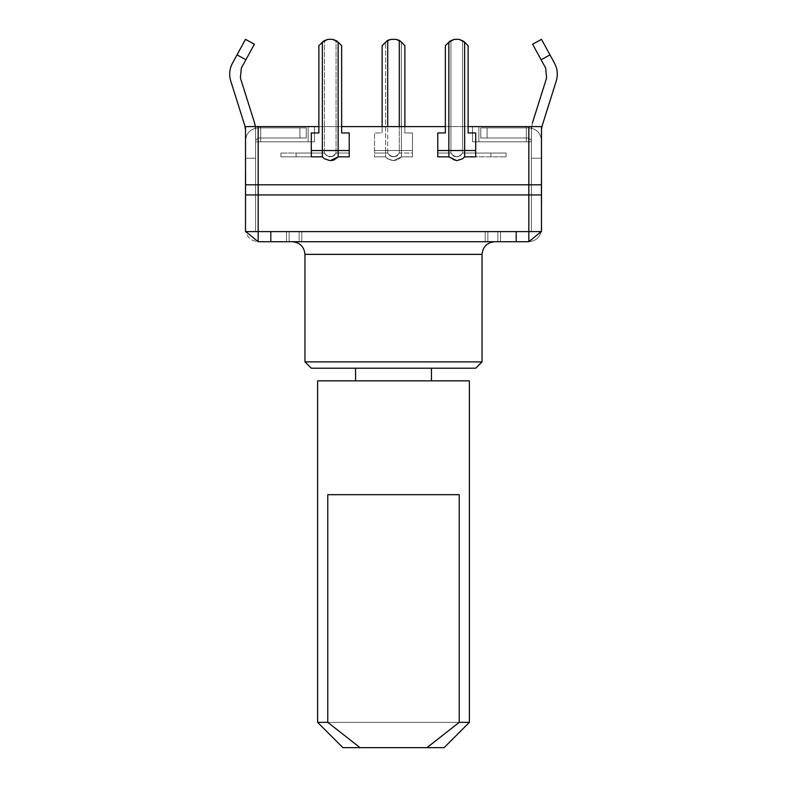 <?xml version="1.0" encoding="UTF-8"?>
<svg xmlns="http://www.w3.org/2000/svg" width="787" height="787" viewBox="0 0 787 787"><rect width="100%" height="100%" fill="white"/><g stroke="black" fill="none" stroke-linecap="round" stroke-linejoin="round"><path stroke-width="0.59" stroke-dasharray="3.94 2.95" d="M426.967 747.65L342.906 747.65L426.967 747.65M317.614 722.358L459.224 722.358L317.614 722.358M317.614 380.849L469.386 380.849L317.614 380.849M255.637 231.604L541.486 231.604L531.363 231.604L541.486 231.604L541.486 194.92L245.514 194.92L245.514 231.604L255.637 231.604L255.637 194.92L245.514 194.92L255.637 194.92L245.514 194.92L245.514 231.604L245.514 194.92L528.834 194.92L528.834 231.604L258.166 231.604L258.166 194.92L258.166 231.604L245.514 231.604L245.514 194.92L245.514 231.604L255.637 231.604L255.637 194.92L255.637 231.604L245.514 231.604L245.514 194.92L255.637 194.92L255.637 231.604L255.637 229.076L255.637 231.604L258.166 231.604L255.637 231.604L255.637 140.539L255.637 158.246L245.514 158.246L245.514 140.539L245.514 229.076L245.514 194.92L541.486 194.92L541.486 231.604L541.486 194.92L541.486 231.604L528.834 231.604L528.834 194.92L541.486 194.92L531.363 194.92L531.363 231.604L541.486 231.604L541.486 194.92L541.486 231.604L531.363 231.604L531.363 194.92L531.363 231.604L531.363 194.92L541.486 194.92L541.486 184.807L541.486 194.92L531.363 194.92L541.486 194.92L541.486 184.807L245.514 184.807L245.514 194.92L245.514 184.807L255.637 184.807L245.514 184.807L245.514 194.92L245.514 184.807L255.637 184.807L255.637 194.92L245.514 194.92L255.637 194.92L255.637 184.807L245.514 184.807L245.514 194.92L245.514 184.807L528.834 184.807L528.834 194.92L258.166 194.92L258.166 184.807L258.166 194.92L245.514 194.92L245.514 229.076C246.321 236.7 250.532 240.92 258.166 241.717L258.166 231.604L255.637 231.604L258.166 231.604L258.166 241.717C250.532 240.92 246.321 236.7 245.514 229.076L245.514 140.539C246.321 132.905 250.532 128.694 258.166 127.888L306.232 127.888L306.232 138.01L306.232 127.888L306.232 138.01L299.906 138.01L299.906 127.888L299.906 138.01L306.232 138.01L306.232 127.888L299.906 127.888L299.906 138.01L258.166 138.01L255.637 140.539L258.166 138.01L299.906 138.01L299.906 127.888L258.166 127.888C250.532 128.694 246.321 132.905 245.514 140.539L245.514 158.246L255.637 158.246L245.514 158.246L255.637 158.246L255.637 129.835L254.585 122.988L240.379 77.933L241.343 68.066L254.398 44.21L245.514 39.35L254.398 44.21L245.898 59.743L237.015 54.883L245.514 39.35L232.47 63.206C229.479 68.892 228.899 74.814 230.729 80.972L244.934 126.028L245.514 129.835L245.514 158.246L245.514 129.835L244.934 126.028L230.729 80.972C228.899 74.814 229.479 68.892 232.47 63.206L237.015 54.883L245.898 59.743L241.343 68.066L240.379 77.933L254.585 122.988L255.637 129.835L255.637 158.246L245.514 158.246L255.637 158.246L245.514 158.246L255.637 158.246L255.637 140.539L258.166 138.01L306.232 138.01L306.232 127.888L306.232 138.01L306.232 127.888L258.166 127.888C250.532 128.694 246.321 132.905 245.514 140.539C246.321 132.905 250.532 128.694 258.166 127.888L306.232 127.888L299.906 127.888L299.906 138.01L306.232 138.01L258.166 138.01L255.637 140.539L258.166 138.01L255.637 140.539L258.166 138.01L306.232 138.01L258.166 138.01L299.906 138.01L299.906 127.888L306.232 127.888L306.232 138.01L299.906 138.01L299.906 127.888L258.166 127.888L306.232 127.888L258.166 127.888C250.532 128.694 246.321 132.905 245.514 140.539C246.321 132.905 250.532 128.694 258.166 127.888C250.532 128.694 246.321 132.905 245.514 140.539L245.514 184.807L255.637 184.807L255.637 194.92L255.637 126.618L255.637 184.807L245.514 184.807L541.486 184.807L541.486 194.92L531.363 194.92L531.363 184.807L541.486 184.807L531.363 184.807L531.363 194.92L541.486 194.92L541.486 184.807L541.486 194.92L528.834 194.92L528.834 184.807L541.486 184.807L541.486 126.618L245.514 126.618L255.637 126.618L255.637 141.798L255.637 126.618L314.446 126.618L245.514 126.618L245.514 184.807L245.514 126.618L245.514 184.807L245.514 126.618L255.637 126.618L255.637 184.807L245.514 184.807L255.637 184.807L255.637 126.618L245.514 126.618L245.514 184.807L245.514 126.618L528.834 126.618L528.834 184.807L258.166 184.807L258.166 126.618L258.166 184.807L245.514 184.807L245.514 140.539C246.321 132.905 250.532 128.694 258.166 127.888L299.906 127.888L299.906 138.01L258.166 138.01L255.637 140.539L255.637 231.604M497.846 231.604L289.154 231.604L497.846 231.604L497.846 241.717L497.846 231.604L301.805 231.604L301.805 241.717L485.195 241.717L485.195 231.604L485.195 241.717L301.805 241.717L301.805 231.604L485.195 231.604L485.195 241.717L301.805 241.717L497.846 241.717L497.846 231.604L497.846 241.717L485.195 241.717L485.195 231.604L497.846 231.604M289.154 241.717L289.154 231.604L289.154 241.717L301.805 241.717L289.154 241.717L289.154 231.604L301.805 231.604L301.805 241.717L289.154 241.717L301.805 241.717L301.805 231.604L289.154 231.604L289.154 241.717M494.689 241.717L292.311 241.717L494.689 241.717M482.038 361.882L304.962 361.882L482.038 361.882M304.962 254.368L482.038 254.368L304.962 254.368M311.288 368.208L475.712 368.208L311.288 368.208M355.557 368.208L431.443 368.208L355.557 368.208M355.557 380.849L431.443 380.849L355.557 380.849M459.224 494.689L327.776 494.689L459.224 494.689M531.363 184.807L531.363 194.92L531.363 184.807L541.486 184.807L531.363 184.807L531.363 126.618L541.486 126.618L541.486 184.807L541.486 126.618L541.486 184.807L531.363 184.807L531.363 126.618L531.363 184.807L541.486 184.807L541.486 126.618L531.363 126.618L531.363 184.807M318.873 126.618L341.647 126.618L318.873 126.618M445.353 126.618L468.127 126.618L445.353 126.618M255.637 126.618L255.637 141.798L255.637 126.618L308.12 126.618L308.12 141.798L255.637 141.798L255.637 126.618L255.637 141.798L308.12 141.798L308.12 126.618L255.637 126.618L255.637 141.798L308.12 141.798L255.637 141.798L255.637 126.618L255.637 141.798L314.446 141.798L314.446 126.618L314.446 141.798L308.12 141.798L308.12 126.618L255.637 126.618L308.12 126.618L308.12 141.798L255.637 141.798L255.637 126.618L255.637 141.798L308.12 141.798L255.637 141.798L260.694 141.798L260.694 126.618L255.637 126.618L260.694 126.618L260.694 141.798L260.694 126.618L260.694 141.798L255.637 141.798L255.637 126.618M531.363 126.618L531.363 141.798L531.363 126.618L531.363 141.798L478.88 141.798L478.88 126.618L531.363 126.618L478.88 126.618L478.88 141.798L531.363 141.798L531.363 126.618L531.363 141.798L472.554 141.798L472.554 126.618L472.554 141.798L531.363 141.798L531.363 126.618L478.88 126.618L478.88 141.798L531.363 141.798L531.363 126.618L531.363 141.798L478.88 141.798L478.88 126.618L531.363 126.618L526.306 126.618L526.306 141.798L531.363 141.798L472.554 141.798L472.554 126.618L472.554 141.798L531.363 141.798L531.363 126.618L531.363 141.798L526.306 141.798L526.306 126.618L526.306 141.798L526.306 126.618L531.363 126.618M314.446 126.618L314.446 141.798L314.446 126.618L314.446 141.798L308.12 141.798L314.446 141.798L308.12 141.798L308.12 126.618L314.446 126.618L308.12 126.618L308.12 141.798L314.446 141.798L314.446 126.618L314.446 141.798L308.12 141.798L308.12 126.618L314.446 126.618L308.12 126.618L308.12 141.798L314.446 141.798L314.446 126.618M255.637 141.798L260.694 141.798L255.637 141.798M531.363 141.798L526.306 141.798L531.363 141.798M528.834 126.618L541.486 126.618L541.486 184.807L528.834 184.807L528.834 126.618M478.88 141.798L472.554 141.798L472.554 126.618L478.88 126.618L478.88 141.798L478.88 126.618L472.554 126.618L472.554 141.798L478.88 141.798L472.554 141.798L472.554 126.618L478.88 126.618L478.88 141.798L478.88 126.618L472.554 126.618L472.554 141.798L478.88 141.798M541.486 129.835L541.486 229.076L541.486 129.835L542.066 126.028L556.271 80.972C558.101 74.814 557.521 68.892 554.53 63.206L549.985 54.883L541.102 59.743L532.602 44.21L541.486 39.35L532.602 44.21L545.657 68.066L546.621 77.933L532.415 122.988L546.621 77.933L545.657 68.066L541.102 59.743L549.985 54.883L541.486 39.35L554.53 63.206C557.521 68.892 558.101 74.814 556.271 80.972L542.066 126.028L541.486 129.835L541.486 158.246L541.486 140.539C540.679 132.905 536.468 128.694 528.834 127.888L487.094 127.888L487.094 138.01L480.768 138.01L480.768 127.888L480.768 138.01L480.768 127.888L487.094 127.888L480.768 127.888L480.768 138.01L487.094 138.01L487.094 127.888L487.094 138.01L528.834 138.01L531.363 140.539L531.363 158.246L541.486 158.246L531.363 158.246L541.486 158.246L531.363 158.246L531.363 129.835L532.415 122.988L531.363 129.835L531.363 158.246L541.486 158.246L541.486 129.835M541.23 196.475L541.486 184.463M541.23 184.502L541.486 201.708L541.486 186.322M531.363 229.076L531.363 140.539L528.834 138.01L487.094 138.01L487.094 127.888L528.834 127.888C536.468 128.694 540.679 132.905 541.486 140.539L541.486 158.246L531.363 158.246L541.486 158.246L531.363 158.246L531.363 140.539L528.834 138.01L531.363 140.539L528.834 138.01L480.768 138.01L480.768 127.888L480.768 138.01L487.094 138.01L487.094 127.888L480.768 127.888L480.768 138.01L487.094 138.01L480.768 138.01L480.768 127.888L528.834 127.888C536.468 128.694 540.679 132.905 541.486 140.539C540.679 132.905 536.468 128.694 528.834 127.888C536.468 128.694 540.679 132.905 541.486 140.539C540.679 132.905 536.468 128.694 528.834 127.888L487.094 127.888L487.094 138.01L528.834 138.01L531.363 140.539L528.834 138.01L480.768 138.01L487.094 138.01L487.094 127.888L528.834 127.888C536.468 128.694 540.679 132.905 541.486 140.539L541.486 229.076C540.679 236.7 536.468 240.92 528.834 241.717C536.468 240.92 540.679 236.7 541.486 229.076L541.486 140.539C540.679 132.905 536.468 128.694 528.834 127.888L487.094 127.888L487.094 138.01L528.834 138.01L531.363 140.539L531.363 231.604L528.834 231.604L531.363 231.604L531.363 129.835L531.363 229.076M528.834 241.717L528.834 231.604L531.363 231.604L528.834 231.604L528.834 241.717L516.183 241.717L516.183 231.604L528.834 231.604L528.834 241.717L528.834 231.604L516.183 231.604L516.183 241.717L528.834 241.717L528.834 231.604L528.834 241.717M258.166 231.604L270.817 231.604L270.817 241.717L258.166 241.717L258.166 231.604L258.166 241.717L516.183 241.717L270.817 241.717L270.817 231.604L258.166 231.604L258.166 241.717L258.166 231.604L528.834 231.604L258.166 231.604M286.498 241.717L286.498 231.604L286.498 241.717L299.149 241.717L299.149 231.604L487.851 231.604L487.851 241.717L286.498 241.717L286.498 231.604L299.149 231.604L299.149 241.717L500.502 241.717L487.851 241.717L487.851 231.604L500.502 231.604L500.502 241.717L500.502 231.604L500.502 241.717L487.851 241.717L487.851 231.604L299.149 231.604L299.149 241.717L286.498 241.717L299.149 241.717L299.149 231.604L286.498 231.604L286.498 241.717M500.502 231.604L487.851 231.604L487.851 241.717L500.502 241.717L500.502 231.604L487.851 231.604L500.502 231.604M286.498 231.604L487.851 231.604L286.498 231.604M255.637 229.076L255.637 129.835L255.637 229.076M245.514 188.123L245.514 179.711M245.77 174.311L245.514 213.011L245.77 174.311M541.23 182.368L541.23 196.543M541.23 184.463L541.486 194.123M541.23 182.771L541.23 202.131L541.486 182.771M541.486 183.046L541.486 182.368M541.23 194.123L541.23 183.046M541.23 182.25L541.486 184.502M541.486 194.773L541.23 201.708L541.486 194.773M541.23 186.322L541.23 182.456M541.23 185.27L541.23 202.131L541.486 185.27M541.486 193.661L541.486 194.241M541.23 194.241L541.23 195.786M541.486 183.302L541.23 196.111M541.23 183.302L541.23 184.778M541.23 185.22L541.23 193.661M541.23 195.383L541.23 196.976L541.486 195.383M541.486 184.601L541.486 185.171L541.486 184.601M541.486 194.969L541.486 190.838L541.23 194.979M541.486 190.838L541.486 193.858L541.486 190.838M541.23 190.838L541.23 193.858L541.23 190.838M385.6 42.193L382.118 45.676L382.118 132.944L382.118 45.676L385.6 42.193L385.6 150.533L374.523 150.533L374.523 132.944L382.118 132.944L382.118 126.618L382.118 132.944L374.523 132.944L374.523 150.533L387.706 150.533L387.706 153.062L389.496 155.423L392.752 156.81L396.353 156.18L399.294 153.062C395.428 157.853 391.572 157.853 387.706 153.062L374.523 153.062L374.523 156.859L385.6 156.859C390.864 161.758 396.136 161.758 401.4 156.859L412.477 156.859L412.477 153.062L399.294 153.062C395.428 157.853 391.572 157.853 387.706 153.062L374.523 153.062L387.706 153.062C391.572 157.853 395.428 157.853 399.294 153.062L399.294 150.533L412.477 150.533L412.477 132.944L404.882 132.944L404.882 45.676L404.882 132.944L412.477 132.944L412.477 150.533L385.6 150.533L385.6 42.193L386.584 41.199M374.523 156.859L385.6 156.859L374.523 156.859L374.523 132.944L382.118 132.944L374.523 132.944L374.523 150.533L401.4 150.533L401.4 42.193L401.4 150.533L412.477 150.533L412.477 156.859L401.4 156.859C396.136 161.758 390.864 161.758 385.6 156.859L387.598 158.758L393.5 160.646L401.4 156.859L412.477 156.859L412.477 132.944L412.477 150.533L399.294 150.533L399.294 126.618L399.294 150.533L387.706 150.533L387.706 126.618L387.706 150.533L399.294 150.533L399.294 153.062L412.477 153.062L412.477 150.533L412.477 156.859L401.4 156.859L401.4 150.533L401.4 156.859L393.5 160.646L387.598 158.758L385.6 156.859L385.6 150.533L385.6 156.859L374.523 156.859M391.06 39.35L395.94 39.35M400.416 41.199L401.4 42.193M412.477 132.944L404.882 132.944L412.477 132.944M374.523 150.533L374.523 153.062L387.706 153.062L387.706 150.533L374.523 150.533M454.306 39.35L449.83 41.199L445.353 45.676L448.846 42.193L448.846 150.533L437.769 150.533L437.769 132.944L445.353 132.944L445.353 45.676L445.353 132.944L445.353 45.676L450.941 40.314L454.306 39.35L450.941 40.314L450.941 150.533L450.941 40.314L445.353 45.676L445.353 132.944L437.769 132.944L437.769 150.533L450.941 150.533L450.941 153.062C454.807 157.853 458.673 157.853 462.54 153.062L475.712 153.062L475.712 156.859L464.635 156.859L475.712 156.859L475.712 153.062L462.54 153.062L475.712 153.062L475.712 150.533L462.54 150.533L462.54 40.314L468.127 45.676L468.127 132.944L475.712 132.944L475.712 150.533L475.712 132.944L468.127 132.944L468.127 45.676L464.635 42.193L464.635 150.533L448.846 150.533L448.846 42.193L450.941 40.314L450.941 150.533L437.769 150.533L437.769 132.944L445.353 132.944L445.353 45.676L449.83 41.199L445.353 45.676L445.353 132.944L437.769 132.944L437.769 153.062L450.941 153.062C454.807 157.853 458.673 157.853 462.54 153.062C458.673 157.853 454.807 157.853 450.941 153.062L450.941 40.314L454.306 39.35L459.185 39.35L462.54 40.314L462.54 150.533L450.941 150.533L462.54 150.533L462.54 153.062L460.198 155.826L457.011 156.849L453.282 155.826L450.941 153.062L437.769 153.062L437.769 156.859L437.769 150.533L450.941 150.533L450.941 153.062L437.769 153.062L437.769 156.859L448.846 156.859L437.769 156.859L448.846 156.859L456.745 160.646L462.638 158.758L456.745 160.646L448.846 156.859C454.109 161.758 459.372 161.758 464.635 156.859L506.071 156.859L506.071 153.062L462.54 153.062L462.54 150.533L475.712 150.533L475.712 153.062L462.54 153.062C458.673 157.853 454.807 157.853 450.941 153.062L437.769 153.062L450.941 153.062C454.807 157.853 458.673 157.853 462.54 153.062L506.071 153.062L475.712 153.062L475.712 156.859L475.712 132.944L475.712 153.062L462.54 153.062C458.673 157.853 454.807 157.853 450.941 153.062L453.892 156.18L457.493 156.81L460.749 155.423L462.54 153.062L462.54 150.533L475.712 150.533L475.712 132.944L468.127 132.944L468.127 45.676L462.54 40.314L459.185 39.35L463.651 41.199L468.127 45.676L468.127 132.944L475.712 132.944L475.712 150.533L464.635 150.533L464.635 42.193L462.54 40.314L462.54 150.533L462.54 40.314L459.185 39.35L454.306 39.35L449.83 41.199L454.306 39.35L459.185 39.35L454.306 39.35L459.185 39.35L462.54 40.314L468.127 45.676L468.127 132.944L468.127 45.676L464.635 42.193M462.648 158.748L455.309 160.548M455.299 160.548L448.846 156.859L456.745 160.646L462.638 158.758L464.635 156.859L506.071 156.859L464.635 156.859C459.372 161.758 454.109 161.758 448.846 156.859L437.769 156.859L448.846 156.859L437.769 156.859L437.769 132.944L437.769 156.859L437.769 150.533L437.769 153.062L450.941 153.062L450.941 150.533L462.54 150.533L437.769 150.533L448.846 150.533L448.846 156.859L448.846 150.533L464.635 150.533L464.635 156.859L462.638 158.758M463.946 157.646L464.635 156.859L464.635 150.533L475.712 150.533L475.712 156.859L464.635 156.859M322.955 157.528L322.365 156.869L311.288 156.859L311.288 153.062L324.46 153.062C328.327 157.853 332.193 157.853 336.059 153.062L349.231 153.062L349.231 156.859L338.154 156.859L330.255 160.646L331.691 160.548M327.815 39.35L323.349 41.199L318.873 45.676L318.873 132.944L318.873 45.676L322.365 42.193L322.365 150.533L311.288 150.533L311.288 132.944L318.873 132.944L318.873 45.676L324.46 40.314L327.815 39.35L332.694 39.35L327.815 39.35L332.694 39.35L327.815 39.35L324.46 40.314L324.46 150.533L324.46 40.314L318.873 45.676L318.873 132.944L311.288 132.944L311.288 150.533L311.288 132.944L311.288 150.533L324.46 150.533L324.46 153.062L326.802 155.826L329.507 156.81L333.108 156.18L336.059 153.062C332.193 157.853 328.327 157.853 324.46 153.062L280.929 153.062L324.46 153.062C328.327 157.853 332.193 157.853 336.059 153.062L349.231 153.062L349.231 150.533L349.231 156.859L349.231 132.944L349.231 150.533L338.154 150.533L338.154 42.193L337.17 41.199L341.647 45.676L341.647 132.944L341.647 45.676L341.647 132.944L349.231 132.944L349.231 150.533L349.231 132.944L341.647 132.944L341.647 45.676L336.059 40.314L332.694 39.35L337.17 41.199L336.059 40.314L336.059 150.533L349.231 150.533L349.231 153.062L336.059 153.062L349.231 153.062L349.231 156.859L338.154 156.859C332.891 161.758 327.628 161.758 322.365 156.859L280.929 156.859L311.288 156.859L311.288 150.533L311.288 156.859L322.365 156.859L324.362 158.758L330.255 160.646L338.154 156.859L349.231 156.859L349.231 153.062L336.059 153.062L336.059 150.533L349.231 150.533L349.231 153.062L336.059 153.062C332.193 157.853 328.327 157.853 324.46 153.062L311.288 153.062L311.288 150.533L324.46 150.533L324.46 153.062L324.46 150.533L336.059 150.533L336.059 153.062L334.268 155.423L331.74 156.682L327.412 156.18L324.46 153.062C328.327 157.853 332.193 157.853 336.059 153.062C332.193 157.853 328.327 157.853 324.46 153.062L280.929 153.062L280.929 156.859L322.365 156.859C327.628 161.758 332.891 161.758 338.154 156.859L349.231 156.859L349.231 153.062L336.059 153.062L349.231 153.062L349.231 132.944L341.647 132.944L341.647 45.676L338.154 42.193L338.154 150.533L322.365 150.533L322.365 42.193L327.815 39.35L324.46 40.314L327.815 39.35L332.694 39.35L336.059 40.314L336.059 150.533L336.059 40.314L341.647 45.676L341.647 132.944L349.231 132.944L349.231 150.533L324.46 150.533L324.46 40.314L318.873 45.676L318.873 132.944L311.288 132.944L311.288 150.533L311.288 132.944L318.873 132.944L318.873 45.676L324.46 40.314L324.46 150.533L311.288 150.533L311.288 153.062L324.46 153.062L311.288 153.062L311.288 156.859L322.365 156.859L324.342 158.738L323.044 157.626M338.154 156.859L330.255 160.646L324.362 158.758L322.365 156.859L322.365 150.533L338.154 150.533L338.154 156.859L338.154 150.533L349.231 150.533L336.059 150.533L336.059 153.062L336.059 150.533L324.46 150.533L336.059 150.533L336.059 40.314L332.694 39.35L336.059 40.314L341.647 45.676L338.154 42.193M337.17 41.199L332.694 39.35M318.873 132.944L311.288 132.944L318.873 132.944M349.231 132.944L341.647 132.944L349.231 132.944M322.365 156.859L311.288 156.859L311.288 150.533L322.365 150.533L322.365 156.859M311.288 150.533L311.288 153.062L324.46 153.062L324.46 150.533L311.288 150.533M280.929 156.859L280.929 153.062L280.929 156.859L280.929 153.062L296.109 153.062L296.109 156.859L280.929 156.859M296.109 156.859L296.109 153.062L296.109 156.859L296.109 153.062L311.288 153.062L311.288 156.859L296.109 156.859M463.651 41.199L459.185 39.35M475.712 132.944L468.127 132.944L475.712 132.944M445.353 132.944L437.769 132.944L445.353 132.944M475.712 153.062L475.712 150.533L462.54 150.533L462.54 153.062L506.071 153.062L506.071 156.859L506.071 153.062L506.071 156.859L490.891 156.859L490.891 153.062L490.891 156.859L490.891 153.062L490.891 156.859L475.712 156.859L475.712 153.062M389.496 155.423L390.047 155.826M390.647 156.18L391.316 156.465M392.015 156.682L392.752 156.81M394.248 156.81L394.985 156.682M395.684 156.465L396.353 156.18M396.953 155.826L397.504 155.423M460.749 155.423L456.883 156.859M455.988 156.81L455.26 156.682L455.988 156.81M454.552 156.465L453.892 156.18L454.552 156.465M453.282 155.826L452.732 155.423L453.282 155.826M334.268 155.423L333.718 155.826L334.268 155.423M333.108 156.18L332.448 156.465L333.108 156.18M331.74 156.682L331.012 156.81L331.74 156.682M330.117 156.859L326.251 155.423"/><path stroke-width="1.18" d="M426.967 747.65L459.224 722.358L459.224 494.689L327.776 494.689L327.776 722.358L360.033 747.65L444.094 747.65L469.386 722.358L459.224 722.358L426.967 747.65L342.906 747.65L317.614 722.358L317.614 380.849L317.614 722.358L327.776 722.358L327.776 494.689L459.224 494.689L459.224 722.358L469.386 722.358L469.386 380.849L317.614 380.849L469.386 380.849M541.486 231.604L245.514 231.604L245.514 194.92L541.486 194.92L541.486 231.604L541.486 194.92L258.166 194.92L258.166 231.604L528.834 231.604L528.834 194.92L528.834 231.604L541.486 231.604M258.166 194.92L245.514 194.92L245.514 231.604L258.166 231.604L258.166 194.92L245.514 194.92L245.514 184.807L541.486 184.807L541.486 194.92L258.166 194.92L528.834 194.92L528.834 184.807L258.166 184.807L258.166 194.92L258.166 184.807L245.514 184.807L245.514 194.92L258.166 194.92M304.962 361.882L482.038 361.882L304.962 361.882L304.962 254.368L304.962 361.882L311.288 368.208L475.712 368.208L311.288 368.208L304.962 361.882M482.038 254.368L304.962 254.368L482.038 254.368C482.844 246.744 487.055 242.524 494.689 241.717C487.055 242.524 482.844 246.744 482.038 254.368L482.038 361.882L475.712 368.208M355.557 380.849L355.557 368.208L355.557 380.849M317.614 722.358L342.906 747.65L360.033 747.65L327.776 722.358L317.614 722.358M541.486 184.807L528.834 184.807L528.834 194.92L541.486 194.92L541.486 184.807L245.514 184.807L245.514 126.618L318.873 126.618L258.166 126.618L258.166 184.807L528.834 184.807L528.834 126.618L541.486 126.618L541.486 184.807L541.486 126.618L468.127 126.618L528.834 126.618L528.834 184.807L541.486 184.807M341.647 126.618L445.353 126.618L341.647 126.618M258.166 126.618L245.514 126.618L245.514 184.807L258.166 184.807L258.166 126.618M245.514 194.92L245.514 184.807L245.514 194.92M245.514 39.35L254.398 44.21L245.514 39.35L237.015 54.883L245.898 59.743L254.398 44.21L241.343 68.066L240.379 77.933L254.585 122.988L240.379 77.933L241.343 68.066L245.898 59.743L237.015 54.883L245.514 39.35M532.602 44.21L541.486 39.35L532.602 44.21L541.102 59.743L532.602 44.21M230.729 80.972C228.899 74.814 229.479 68.892 232.47 63.206L237.015 54.883L232.47 63.206C229.479 68.892 228.899 74.814 230.729 80.972L244.934 126.028L230.729 80.972M554.53 63.206C557.521 68.892 558.101 74.814 556.271 80.972L542.066 126.028L541.486 129.835L542.066 126.028L556.271 80.972C558.101 74.814 557.521 68.892 554.53 63.206L541.486 39.35L554.53 63.206M532.415 122.988L546.621 77.933L545.657 68.066L541.102 59.743L549.985 54.883L541.102 59.743L545.657 68.066L546.621 77.933L532.415 122.988M245.514 129.835L244.934 126.028L245.514 129.835M255.411 126.618L254.585 122.988L255.411 126.618M258.166 241.717L245.77 231.604L258.166 241.717L270.817 241.717L270.817 231.604L270.817 241.717L258.166 241.717L258.166 231.604L258.166 241.717M541.23 231.604L528.834 241.717L541.23 231.604M516.183 231.604L516.183 241.717L528.834 241.717L528.834 231.604L528.834 241.717L270.817 241.717L516.183 241.717L516.183 231.604L270.817 231.604L516.183 231.604M401.4 42.193L404.882 45.676L404.882 126.618L404.882 45.676L400.416 41.199L395.94 39.35L391.06 39.35L386.584 41.199L391.06 39.35L395.94 39.35L400.416 41.199L399.294 40.314L399.294 126.618L399.294 40.314L395.94 39.35L391.06 39.35L387.706 40.314L382.118 45.676L382.118 126.618L382.118 45.676L385.6 42.193M387.706 126.618L387.706 40.314L387.706 126.618M395.94 39.35L400.416 41.199M386.584 41.199L391.06 39.35M463.632 41.18L468.127 45.676L468.127 132.944L475.712 132.944L475.712 150.533L475.712 132.944L468.127 132.944L468.127 45.676L464.635 42.193L464.635 150.533L464.635 42.193L459.185 39.35L454.306 39.35L448.846 42.193L448.846 150.533L475.712 150.533L475.712 156.859L464.635 156.859L463.946 157.646M464.635 156.859L475.712 156.859L475.712 150.533L464.635 150.533L464.635 156.859L462.638 158.758L464.635 156.859L464.635 150.533L448.846 150.533L448.846 156.859L448.846 150.533L437.769 150.533L437.769 132.944L445.353 132.944L437.769 132.944L437.769 156.859L448.846 156.859L456.745 160.646L448.846 156.859L437.769 156.859L437.769 150.533L448.846 150.533L448.846 42.193L445.353 45.676L445.353 132.944L445.353 45.676L449.859 41.17M462.638 158.758L456.745 160.646L462.648 158.748M459.185 39.35L454.306 39.35L459.185 39.35L464.635 42.193M449.83 41.199L454.306 39.35M334.141 159.879L338.154 156.859L330.255 160.646L324.362 158.758L322.365 156.859L311.288 156.859L311.288 150.533L338.154 150.533L338.154 42.193L332.694 39.35L327.815 39.35L322.365 42.193L322.365 150.533L322.365 42.193L318.873 45.676L318.873 132.944L311.288 132.944L311.288 150.533L311.288 132.944L318.873 132.944L318.873 45.676L323.349 41.199L327.815 39.35L332.694 39.35L327.815 39.35M331.691 160.548L333.875 159.977M349.231 156.859L338.154 156.859L349.231 156.859L349.231 132.944L341.647 132.944L341.647 45.676L341.647 132.944L349.231 132.944L349.231 156.859M338.154 42.193L341.647 45.676L338.154 42.193L338.154 150.533L349.231 150.533L338.154 150.533L338.154 156.859L338.154 150.533L322.365 150.533L322.365 156.859L324.362 158.758L330.255 160.646L338.154 156.859M332.694 39.35L337.141 41.17M311.288 156.859L322.365 156.859L322.365 150.533L311.288 150.533L311.288 156.859M431.443 380.849L431.443 368.208M304.962 254.368C304.185 246.715 299.965 242.504 292.311 241.717"/></g></svg>
